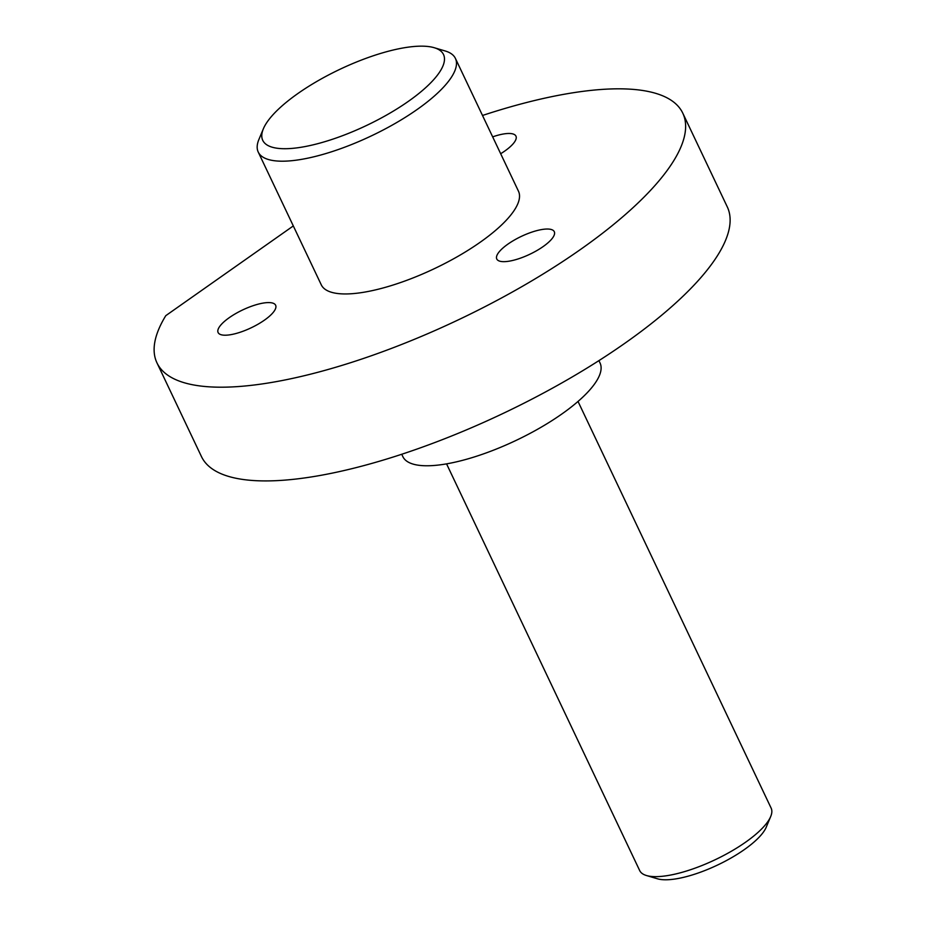 <?xml version="1.0" encoding="UTF-8"?>
<svg xmlns="http://www.w3.org/2000/svg" width="926" height="926" viewBox="0 0 926 926"><rect width="100%" height="100%" fill="white"/><g stroke="black" fill="none" stroke-linecap="round" stroke-linejoin="round"><path stroke-width="1.39" d="M482.504 115.472A291.053 90.424 154.6 0 1 631.3 89.243A291.053 90.424 154.6 0 1 682.786 113.169A291.053 90.424 154.6 0 1 523.04 285.96A291.053 90.424 154.6 0 1 208.443 386.779A291.053 90.424 154.6 0 1 156.957 362.853A291.053 90.424 154.6 0 1 165.789 315.662L293.31 225.932M434.178 47.701L445.256 50.988A109.141 33.903 154.6 0 1 455.418 58.431L518.467 191.196A109.141 33.903 154.6 0 1 458.555 255.993A109.141 33.903 154.6 0 1 340.583 293.797A109.141 33.903 154.6 0 1 321.276 284.826L258.238 152.061A109.141 33.903 154.6 0 1 258.898 139.479L263.354 128.818A100.043 31.079 154.6 0 1 332.098 73.142A100.043 31.079 154.6 0 1 425.798 46.3A100.043 31.079 154.6 0 1 434.178 47.701A100.043 31.079 154.6 0 1 402.046 105.645A100.043 31.079 154.6 0 1 280.439 148.577A100.043 31.079 154.6 0 1 263.354 128.818M492.667 136.863A31.831 9.885 154.6 0 1 510.319 133.518A31.831 9.885 154.6 0 1 515.956 136.145A31.831 9.885 154.6 0 1 500.677 153.728M502.413 261.618A31.831 9.885 154.6 0 1 496.776 259.002A31.831 9.885 154.6 0 1 514.254 240.1A31.831 9.885 154.6 0 1 548.667 229.069A31.831 9.885 154.6 0 1 554.292 231.697A31.831 9.885 154.6 0 1 536.825 250.587A31.831 9.885 154.6 0 1 502.413 261.618M269.998 302.628A31.831 9.885 154.6 0 1 275.635 305.244A31.831 9.885 154.6 0 1 258.157 324.135A31.831 9.885 154.6 0 1 223.745 335.166A31.831 9.885 154.6 0 1 218.119 332.55A31.831 9.885 154.6 0 1 235.586 313.648A31.831 9.885 154.6 0 1 269.998 302.628M682.786 113.169L727.28 206.88A291.053 90.424 154.6 0 1 567.534 379.672A291.053 90.424 154.6 0 1 252.937 480.501A291.053 90.424 154.6 0 1 201.451 456.564L156.957 362.853M455.418 58.431A109.141 33.903 154.6 0 1 395.518 123.227A109.141 33.903 154.6 0 1 277.545 161.043A109.141 33.903 154.6 0 1 258.238 152.061M598.914 360.631L600.048 363.004A109.141 33.903 154.6 0 1 540.136 427.8A109.141 33.903 154.6 0 1 422.163 465.616A109.141 33.903 154.6 0 1 402.856 456.634L401.734 454.261M578.021 401.444L771.138 808.132A72.76 22.606 154.6 0 1 770.698 816.524A72.76 22.606 154.6 0 1 720.694 857.025A72.76 22.606 154.6 0 1 652.552 876.54A72.76 22.606 154.6 0 1 646.452 875.521A72.76 22.606 154.6 0 1 639.681 870.556L446.563 463.868M770.698 816.524L766.242 827.184A63.663 19.782 154.6 0 1 722.488 862.615A63.663 19.782 154.6 0 1 662.866 879.7A63.663 19.782 154.6 0 1 657.529 878.809L646.452 875.521"/></g></svg>
